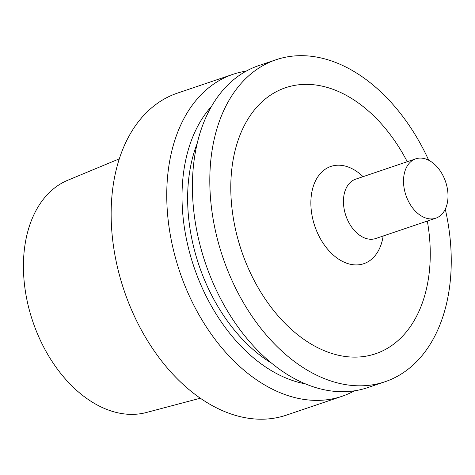 <?xml version="1.0" encoding="UTF-8"?>
<svg xmlns="http://www.w3.org/2000/svg" width="475" height="475" viewBox="0 0 475 475"><rect width="100%" height="100%" fill="white"/><g stroke="black" fill="none" stroke-linecap="round" stroke-linejoin="round"><path stroke-width="0.71" d="M438.342 217.039A31.326 20.959 71.3 0 0 444.909 179.847A31.326 20.959 71.3 0 0 415.72 158.846A31.326 20.959 71.3 0 0 405.911 195.237A31.326 20.959 71.3 0 0 435.807 218.191A31.326 20.959 71.3 0 0 438.342 217.039M407.247 161.714A140.428 93.961 71.3 0 0 269.183 96.045A140.428 93.961 71.3 0 0 250.034 272.11A140.428 93.961 71.3 0 0 386.923 348.608A140.428 93.961 71.3 0 0 427.328 221.059M428.729 160.253A169.967 113.733 71.3 0 0 276.04 59.749A169.967 113.733 71.3 0 0 222.799 257.207A169.967 113.733 71.3 0 0 385.017 381.746A169.967 113.733 71.3 0 0 398.786 375.511A169.967 113.733 71.3 0 0 445.283 209.172M276.04 59.749L258.643 65.639A169.967 113.733 71.3 0 0 205.402 263.097A169.967 113.733 71.3 0 0 367.62 387.636L385.017 381.746M197.226 143.313A148.39 99.293 71.3 0 0 271.652 363.221M211.529 106.376A156.293 104.577 71.3 0 0 193.972 266.962A156.293 104.577 71.3 0 0 305.449 383.877M246.198 71.125A169.967 113.733 71.3 0 0 232.982 74.32A169.967 113.733 71.3 0 0 179.746 271.777A169.967 113.733 71.3 0 0 341.958 396.316A169.967 113.733 71.3 0 0 354.403 390.83M232.982 74.32L177.377 93.142A169.967 113.733 71.3 0 0 124.141 290.599A169.967 113.733 71.3 0 0 286.36 415.138L341.958 396.316M119.308 158.84L67.777 180.245A122.722 82.116 71.3 0 0 32.805 321.51A122.722 82.116 71.3 0 0 146.383 412.502L200.325 398.21M355.567 179.2L355.65 179.176A31.326 20.959 71.3 0 0 345.836 215.567A31.326 20.959 71.3 0 0 375.731 238.521L435.807 218.191M363.066 176.664A51.342 34.354 71.3 0 0 310.971 206.714A51.342 34.354 71.3 0 0 367.947 261.808A51.342 34.354 71.3 0 0 383.153 236.01M355.65 179.176L415.72 158.846"/></g></svg>
